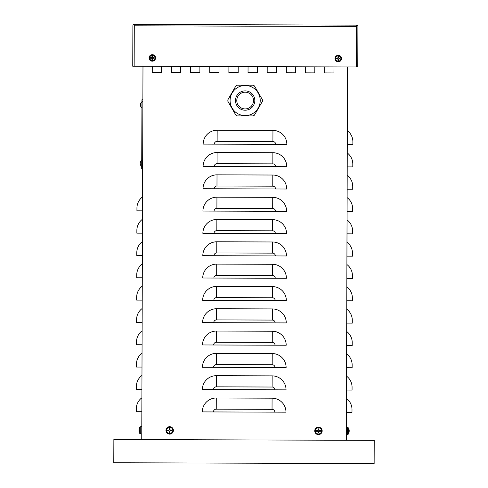 <?xml version="1.0" encoding="UTF-8"?>
<svg xmlns="http://www.w3.org/2000/svg" width="488" height="488" viewBox="0 0 488 488"><rect width="100%" height="100%" fill="white"/><g stroke="black" fill="none" stroke-linecap="round" stroke-linejoin="round"><path stroke-width="0.73" d="M199.891 66.46L199.866 72.505L190.57 72.474L190.588 66.429L190.57 72.474L199.866 72.505L199.891 66.46M276.507 66.71L276.489 72.755L267.186 72.724L267.211 66.679L267.186 72.724L276.489 72.755L276.507 66.71M333.969 66.899L333.951 72.944L324.654 72.913L324.673 66.868L324.654 72.913L333.951 72.944L333.969 66.899M257.353 66.649L257.335 72.694L248.032 72.663L248.056 66.618L248.032 72.663L257.335 72.694L257.353 66.649M180.737 66.398L180.713 72.438L171.416 72.407L171.434 66.362L171.416 72.407L180.713 72.438L180.737 66.398M219.045 66.52L219.027 72.566L209.724 72.535L209.749 66.49L209.724 72.535L219.027 72.566L219.045 66.52M295.661 66.771L295.643 72.816L286.346 72.785L286.364 66.74L286.346 72.785L295.643 72.816L295.661 66.771M314.815 66.838L314.797 72.883L305.5 72.852L305.519 66.807L305.5 72.852L314.797 72.883L314.815 66.838M238.199 66.582L238.181 72.627L228.878 72.596L228.903 66.551L228.878 72.596L238.181 72.627L238.199 66.582M161.583 66.331L161.559 72.377L152.262 72.346L152.28 66.301L152.262 72.346L161.559 72.377L161.583 66.331M347.334 130.638A13.945 13.945 0 0 1 352.879 141.813L352.873 144.601L347.291 144.582M347.261 152.951A13.945 13.945 0 0 1 352.806 164.127L352.8 166.92L347.218 166.902M347.188 175.271A13.945 13.945 0 0 1 352.733 186.446L352.72 189.234L347.145 189.216M347.114 197.585A13.945 13.945 0 0 1 352.659 208.76L352.647 211.548L347.072 211.53M347.041 219.899A13.945 13.945 0 0 1 352.586 231.074L352.574 233.868L346.998 233.85M346.968 242.219A13.945 13.945 0 0 1 352.513 253.394L352.501 256.182L346.925 256.163M346.895 264.533A13.945 13.945 0 0 1 352.44 275.708L352.428 278.495L346.852 278.477M346.822 286.846A13.945 13.945 0 0 1 352.366 298.028L352.354 300.815L346.779 300.797M346.748 309.166A13.945 13.945 0 0 1 352.293 320.341L352.281 323.129L346.706 323.111M346.675 331.48A13.945 13.945 0 0 1 352.22 342.655L352.208 345.449L346.632 345.431M346.602 353.794A13.945 13.945 0 0 1 352.147 364.975L352.135 367.763L346.559 367.745M346.529 376.114A13.945 13.945 0 0 1 352.074 387.289L352.061 390.077L346.486 390.058M346.456 398.428A13.945 13.945 0 0 1 352 409.603L351.988 412.397L346.413 412.378M142.508 210.859L136.927 210.84L136.939 208.053A13.945 13.945 0 0 1 142.557 196.914M142.435 233.179L136.853 233.16L136.866 230.366A13.945 13.945 0 0 1 142.484 219.228M142.362 255.492L136.78 255.474L136.792 252.686A13.945 13.945 0 0 1 142.411 241.542M142.289 277.806L136.707 277.788L136.719 275A13.945 13.945 0 0 1 142.331 263.862M142.215 300.126L136.634 300.108L136.646 297.314A13.945 13.945 0 0 1 142.258 286.175M142.142 322.44L136.561 322.422L136.573 319.634A13.945 13.945 0 0 1 142.185 308.489M142.069 344.754L136.487 344.735L136.5 341.948A13.945 13.945 0 0 1 142.112 330.809M141.996 367.074L136.414 367.055L136.427 364.261A13.945 13.945 0 0 1 142.038 353.123M141.923 389.387L136.341 389.369L136.353 386.581A13.945 13.945 0 0 1 141.965 375.437M141.849 411.701L136.268 411.683L136.28 408.895A13.945 13.945 0 0 1 141.892 397.757M203.167 144.112A13.945 13.945 0 0 1 217.16 130.211L272.951 130.394A13.945 13.945 0 0 1 286.853 144.387L203.167 144.112M142.984 66.27L141.758 439.596L346.321 440.267L347.548 66.941M203.093 166.426A13.945 13.945 0 0 1 217.087 152.524L272.877 152.707A13.945 13.945 0 0 1 286.779 166.701L203.093 166.426M203.02 188.74A13.945 13.945 0 0 1 217.014 174.838L272.804 175.027A13.945 13.945 0 0 1 286.706 189.021L203.02 188.74M202.947 211.06A13.945 13.945 0 0 1 216.94 197.158L272.731 197.341A13.945 13.945 0 0 1 286.633 211.334L202.947 211.06M202.874 233.374A13.945 13.945 0 0 1 216.867 219.472L272.658 219.655A13.945 13.945 0 0 1 286.56 233.648L202.874 233.374M202.801 255.688A13.945 13.945 0 0 1 216.794 241.792L272.585 241.975A13.945 13.945 0 0 1 286.486 255.968L202.801 255.688M202.727 278.007A13.945 13.945 0 0 1 216.721 264.106L272.511 264.289A13.945 13.945 0 0 1 286.413 278.282L202.727 278.007M202.654 300.321A13.945 13.945 0 0 1 216.648 286.419L272.438 286.602A13.945 13.945 0 0 1 286.34 300.596L202.654 300.321M202.581 322.635A13.945 13.945 0 0 1 216.574 308.739L272.365 308.922A13.945 13.945 0 0 1 286.267 322.916L202.581 322.635M202.508 344.955A13.945 13.945 0 0 1 216.501 331.053L272.292 331.236A13.945 13.945 0 0 1 286.194 345.23L202.508 344.955M202.435 367.269A13.945 13.945 0 0 1 216.428 353.367L272.219 353.55A13.945 13.945 0 0 1 286.12 367.543L202.435 367.269M202.361 389.589A13.945 13.945 0 0 1 216.355 375.687L272.145 375.87A13.945 13.945 0 0 1 286.047 389.863L202.361 389.589M202.288 411.902A13.945 13.945 0 0 1 216.282 398.001L272.072 398.184A13.945 13.945 0 0 1 285.974 412.177L202.288 411.902M144.96 439.609A1.397 1.397 0 0 0 145.009 439.609L113.863 439.511L113.783 462.752L374.137 463.6L374.217 440.353L346.321 440.261M169.653 439.688L145.009 439.609M113.863 439.511L113.783 462.752M142.874 99.747L141.941 99.741L141.721 166.689L141.715 168.549L142.648 168.555M134.292 24.4A1.397 1.397 0 0 0 132.888 25.791L132.754 66.24L134.151 66.24L134.285 25.797L134.151 66.24L357.777 66.978L357.905 26.529A1.397 1.397 0 0 0 356.514 25.132L356.38 66.972L356.514 26.529L134.285 25.797L134.292 24.4L356.514 25.132M139.33 429.946L138.952 429.672A6.039 6.015 -77.4 0 1 139.257 428.299A6.039 6.015 -77.4 0 0 138.952 429.672L138.946 429.934M138.946 430.648L138.946 430.91A6.039 6.015 -102.2 0 0 139.239 432.258L139.245 432.283A6.039 6.015 -102.2 0 1 138.946 430.91L139.33 430.636M139.251 430.648L139.257 429.934M139.763 428.671L139.751 431.917M141.776 434.021L140.739 433.978L140.764 426.616L139.769 427.201A6.045 6.045 0 0 0 139.263 428.269L139.336 428.458M348.804 431.325L349.188 431.599A6.039 6.015 102.6 0 1 348.877 432.972L348.877 432.972M348.889 428.989L348.889 428.989A6.039 6.015 77.8 0 1 349.195 430.361L348.81 430.636M348.883 430.623L348.883 431.337L348.896 430.63M348.377 432.6L348.383 429.361M348.798 432.813L348.883 432.954A6.039 6.015 102.6 0 0 349.188 431.599L348.889 431.313M349.188 430.623L349.195 430.361A6.039 6.015 77.8 0 0 348.902 429.013L348.81 429.147M346.364 427.25L347.395 427.293L347.371 434.662L348.371 434.07A6.045 6.045 0 0 0 348.877 433.002L348.883 432.923M151.066 57.669A1.269 1.269 0 0 0 151.066 58.194L150.536 58.292A5.575 0.488 -3 0 0 151.762 58.255L151.988 58.481A5.575 0.488 93 0 0 151.951 59.707L152.049 59.176A1.269 1.269 0 0 0 152.573 59.176L152.86 58.127L154.086 58.292A1.812 1.812 0 0 0 154.086 57.572A5.575 0.488 177 0 0 152.854 57.614L152.628 57.389A5.575 0.488 -87 0 0 152.671 56.157L152.573 56.693A1.269 1.269 0 0 0 152.049 56.693L151.756 57.736L150.536 57.572A1.812 1.812 0 0 0 150.536 58.292M152.573 59.176L152.671 59.707A5.575 0.488 -93 0 0 152.628 58.481L152.854 58.255A5.575 0.488 3 0 0 154.086 58.292M151.951 59.707A1.812 1.812 0 0 0 152.671 59.707M153.549 58.194A1.269 1.269 0 0 0 153.549 57.669L154.086 57.572M152.049 56.693L151.951 56.157A5.575 0.488 87 0 0 151.988 57.389L151.762 57.614A5.575 0.488 -177 0 0 150.536 57.572M152.671 56.157A1.812 1.812 0 0 0 151.951 56.157M152.311 55.297A2.641 2.641 0 0 1 154.592 59.255A2.641 2.641 0 0 1 150.023 59.255A2.641 2.641 0 0 1 152.311 55.297M155.562 57.932A3.257 3.257 0 0 1 150.682 60.75A3.257 3.257 0 0 1 150.682 55.113A3.257 3.257 0 0 1 155.562 57.932A3.227 3.227 0 0 0 152.311 54.705A3.227 3.227 0 0 0 149.084 57.932A3.227 3.227 0 0 0 152.311 61.159A3.227 3.227 0 0 0 155.538 57.932M151.066 58.194L152.116 58.487L152.049 59.176M153.549 57.669L152.506 57.383L152.573 56.693M337.037 58.279A1.269 1.269 0 0 0 337.037 58.81L336.5 58.902A5.575 0.488 -3 0 0 337.726 58.865L337.958 59.091A5.575 0.488 93 0 0 337.916 60.323L338.013 59.786A1.269 1.269 0 0 0 338.538 59.786L338.831 58.743L340.051 58.902A1.812 1.812 0 0 0 340.051 58.188A5.575 0.488 177 0 0 338.825 58.224L338.593 57.999A5.575 0.488 -87 0 0 338.635 56.767L338.538 57.303A1.269 1.269 0 0 0 338.013 57.303L337.72 58.346L336.5 58.188A1.812 1.812 0 0 0 336.5 58.902M338.538 59.786L338.635 60.323A5.575 0.488 -93 0 0 338.593 59.091L338.825 58.865A5.575 0.488 3 0 0 340.051 58.902M337.916 60.323A1.812 1.812 0 0 0 338.635 60.323M339.514 58.81A1.269 1.269 0 0 0 339.514 58.279L340.051 58.188M338.013 57.303L337.916 56.767A5.575 0.488 87 0 0 337.958 57.999L337.726 58.224A5.575 0.488 -177 0 0 336.5 58.188M338.635 56.767A1.812 1.812 0 0 0 337.916 56.767M338.275 55.907A2.641 2.641 0 0 1 340.563 59.865A2.641 2.641 0 0 1 335.988 59.865A2.641 2.641 0 0 1 338.275 55.907M341.533 58.548A3.257 3.257 0 0 1 336.647 61.366A3.257 3.257 0 0 1 336.647 55.723A3.257 3.257 0 0 1 341.533 58.548M337.037 58.81L338.08 59.097L338.013 59.786M339.514 58.279L338.471 57.993L338.538 57.303M317.206 430.648A1.269 1.269 0 0 0 317.206 431.118L316.462 431.233A6.039 0.525 -1.1 0 0 317.834 431.233L318.097 431.502A6.039 0.525 91.1 0 0 318.097 432.874L318.219 432.13A1.269 1.269 0 0 0 318.688 432.13L319.079 431.075L320.445 431.233A2.025 2.025 0 0 0 320.445 430.526A6.039 0.525 178.9 0 0 319.073 430.526L318.81 430.264A6.039 0.525 -88.9 0 0 318.81 428.891L318.688 429.635A1.269 1.269 0 0 0 318.219 429.635L317.834 430.684L316.462 430.526A2.025 2.025 0 0 0 316.462 431.233M318.688 432.13L318.81 432.874A6.039 0.525 -91.1 0 0 318.81 431.502L319.073 431.233A6.039 0.525 1.1 0 0 320.445 431.233M318.097 432.874A2.025 2.025 0 0 0 318.81 432.874M319.701 431.118A1.269 1.269 0 0 0 319.701 430.648L320.445 430.526M318.219 429.635L318.097 428.891A6.039 0.525 88.9 0 0 318.097 430.264L317.834 430.526A6.039 0.525 -178.9 0 0 316.462 430.526M318.81 428.891A2.025 2.025 0 0 0 318.097 428.891M318.457 427.787A3.093 3.093 0 0 1 321.135 432.429A3.093 3.093 0 0 1 315.773 432.429A3.093 3.093 0 0 1 318.457 427.787M322.171 430.88A3.721 3.721 0 0 1 316.596 434.1A3.721 3.721 0 0 1 316.596 427.659A3.721 3.721 0 0 1 322.171 430.88M317.206 431.118L317.834 431.075L318.219 432.13M319.701 430.648L318.652 430.257L318.688 429.635M168.433 430.154A1.269 1.269 0 0 0 168.433 430.623L167.689 430.745A6.039 0.525 -1.1 0 0 169.061 430.745L169.324 431.014A6.039 0.525 91.1 0 0 169.33 432.386L169.446 431.636A1.269 1.269 0 0 0 169.916 431.636L170.306 430.587L171.672 430.745A2.025 2.025 0 0 0 171.672 430.038A6.039 0.525 178.9 0 0 170.3 430.038L170.037 429.769A6.039 0.525 -88.9 0 0 170.037 428.397L169.916 429.141A1.269 1.269 0 0 0 169.446 429.141L169.061 430.196L167.689 430.038A2.025 2.025 0 0 0 167.689 430.745M169.916 431.636L170.037 432.386A6.039 0.525 -91.1 0 0 170.037 431.014L170.3 430.745A6.039 0.525 1.1 0 0 171.672 430.745M169.33 432.386A2.025 2.025 0 0 0 170.037 432.386M170.928 430.623A1.269 1.269 0 0 0 170.928 430.154L171.672 430.038M169.446 429.141L169.33 428.397A6.039 0.525 88.9 0 0 169.324 429.769L169.061 430.038A6.039 0.525 -178.9 0 0 167.689 430.038M170.037 428.397A2.025 2.025 0 0 0 169.33 428.397M169.684 427.299A3.093 3.093 0 0 1 172.362 431.941A3.093 3.093 0 0 1 167 431.941A3.093 3.093 0 0 1 169.684 427.299M173.399 430.392A3.721 3.721 0 0 1 167.823 433.612A3.721 3.721 0 0 1 167.823 427.171A3.721 3.721 0 0 1 173.399 430.392M168.433 430.623L169.061 430.587L169.446 431.636M170.928 430.154L170.306 430.196L169.916 429.141M227.878 101.303A17.294 17.294 0 0 1 227.878 99.79L235.856 85.961A17.294 17.294 0 0 1 237.168 85.205L253.138 85.205A17.294 17.294 0 0 1 254.449 85.961L262.434 99.79A17.294 17.294 0 0 1 262.434 101.303L254.449 115.131A17.294 17.294 0 0 1 253.138 115.888L237.168 115.888A17.294 17.294 0 0 1 235.856 115.131L227.878 101.303M236.784 100.546A8.369 8.369 0 0 1 245.153 92.177A8.369 8.369 0 0 1 253.522 100.546A8.369 8.369 0 0 1 245.153 108.916A8.369 8.369 0 0 1 236.784 100.546M258.201 108.08A15.061 15.061 0 0 0 245.153 85.485A15.061 15.061 0 0 0 232.111 93.013A15.061 15.061 0 0 0 245.153 115.607A15.061 15.061 0 0 0 258.201 108.08A15.061 15.061 0 0 1 245.153 115.607A15.061 15.061 0 0 0 258.201 108.08A15.061 15.061 0 0 0 245.153 85.485A15.061 15.061 0 0 0 232.111 93.013M217.16 130.211L217.123 141.368A2.788 2.788 0 0 0 214.323 144.149M217.087 152.524L217.05 163.681A2.788 2.788 0 0 0 214.25 166.463M217.014 174.838L216.977 186.001A2.788 2.788 0 0 0 214.177 188.777M216.94 197.158L216.904 208.315A2.788 2.788 0 0 0 214.104 211.097M216.867 219.472L216.831 230.629A2.788 2.788 0 0 0 214.031 233.41M216.794 241.792L216.757 252.949A2.788 2.788 0 0 0 213.957 255.724M216.721 264.106L216.684 275.262A2.788 2.788 0 0 0 213.884 278.044M216.648 286.419L216.611 297.576A2.788 2.788 0 0 0 213.811 300.358M216.574 308.739L216.538 319.896A2.788 2.788 0 0 0 213.738 322.678M216.501 331.053L216.465 342.21A2.788 2.788 0 0 0 213.665 344.992M216.428 353.367L216.391 364.524A2.788 2.788 0 0 0 213.591 367.305M216.355 375.687L216.318 386.844A2.788 2.788 0 0 0 213.518 389.625M217.123 141.368L272.914 141.55A2.788 2.788 0 0 1 275.696 144.35M272.914 141.55L272.951 130.394M217.05 163.681L272.841 163.864A2.788 2.788 0 0 1 275.622 166.664M272.841 163.864L272.877 152.707M216.977 186.001L272.768 186.184A2.788 2.788 0 0 1 275.549 188.984M272.768 186.184L272.804 175.027M216.904 208.315L272.694 208.498A2.788 2.788 0 0 1 275.476 211.298M272.694 208.498L272.731 197.341M216.831 230.629L272.621 230.812A2.788 2.788 0 0 1 275.403 233.612M272.621 230.812L272.658 219.655M216.757 252.949L272.548 253.132A2.788 2.788 0 0 1 275.33 255.932M272.548 253.132L272.585 241.975M216.684 275.262L272.475 275.445A2.788 2.788 0 0 1 275.256 278.245M272.475 275.445L272.511 264.289M216.611 297.576L272.402 297.759A2.788 2.788 0 0 1 275.183 300.559M272.402 297.759L272.438 286.602M216.538 319.896L272.328 320.079A2.788 2.788 0 0 1 275.11 322.879M272.328 320.079L272.365 308.922M216.465 342.21L272.255 342.393A2.788 2.788 0 0 1 275.037 345.193M272.255 342.393L272.292 331.236M216.391 364.524L272.182 364.707A2.788 2.788 0 0 1 274.957 367.507M272.182 364.707L272.219 353.55M216.318 386.844L272.109 387.027A2.788 2.788 0 0 1 274.884 389.827M272.109 387.027L272.145 375.87M216.282 398.001L216.245 409.157A2.788 2.788 0 0 0 213.445 411.939M216.245 409.157L272.036 409.34A2.788 2.788 0 0 1 274.811 412.14M272.036 409.34L272.072 398.184M142.868 101.608L141.935 101.602M142.655 166.695L141.721 166.689M150.725 58.279A1.623 1.623 0 0 1 150.725 57.59M152.653 59.518A1.623 1.623 0 0 1 151.969 59.518M153.897 57.59A1.623 1.623 0 0 1 153.897 58.279M151.969 56.346A1.623 1.623 0 0 1 152.653 56.346M336.69 58.889A1.623 1.623 0 0 1 336.69 58.2M338.617 60.134A1.623 1.623 0 0 1 337.934 60.134M339.861 58.2A1.623 1.623 0 0 1 339.861 58.889M337.934 56.956A1.623 1.623 0 0 1 338.617 56.956M338.275 55.321A3.227 3.227 0 0 0 335.049 58.548A3.227 3.227 0 0 0 338.275 61.769A3.227 3.227 0 0 0 341.502 58.548A3.227 3.227 0 0 0 338.275 55.321M316.651 431.227A1.836 1.836 0 0 1 316.651 430.538M318.798 432.679A1.836 1.836 0 0 1 318.109 432.679M320.256 430.538A1.836 1.836 0 0 1 320.256 431.227M318.109 429.08A1.836 1.836 0 0 1 318.798 429.08M318.457 427.195A3.684 3.684 0 0 0 314.772 430.88A3.684 3.684 0 0 0 318.457 434.564A3.684 3.684 0 0 0 322.135 430.88A3.684 3.684 0 0 0 318.457 427.195M167.878 430.733A1.836 1.836 0 0 1 167.878 430.044M170.025 432.191A1.836 1.836 0 0 1 169.336 432.191M171.483 430.044A1.836 1.836 0 0 1 171.483 430.733M169.336 428.592A1.836 1.836 0 0 1 170.025 428.592M169.684 426.707A3.684 3.684 0 0 0 165.999 430.392A3.684 3.684 0 0 0 169.684 434.076A3.684 3.684 0 0 0 173.368 430.392A3.684 3.684 0 0 0 169.684 426.707M245.153 90.878A9.668 9.668 0 0 0 235.484 100.546A9.668 9.668 0 0 0 245.153 110.215A9.668 9.668 0 0 0 254.821 100.546A9.668 9.668 0 0 0 245.153 90.878M140.739 433.978L139.745 433.387A6.045 6.045 0 0 1 139.245 432.313L139.324 432.124M140.764 426.616L139.769 427.201L141.801 426.579M347.395 427.293L348.389 427.885A6.045 6.045 0 0 1 348.889 428.958L348.896 429.037M347.371 434.662L348.371 434.07L346.34 434.692M141.935 101.766A3.91 3.91 0 0 0 141.917 107.946A3.91 3.91 0 0 1 141.935 101.766M141.746 160.345A3.91 3.91 0 0 0 141.721 166.53A3.91 3.91 0 0 1 141.746 160.345"/></g></svg>
